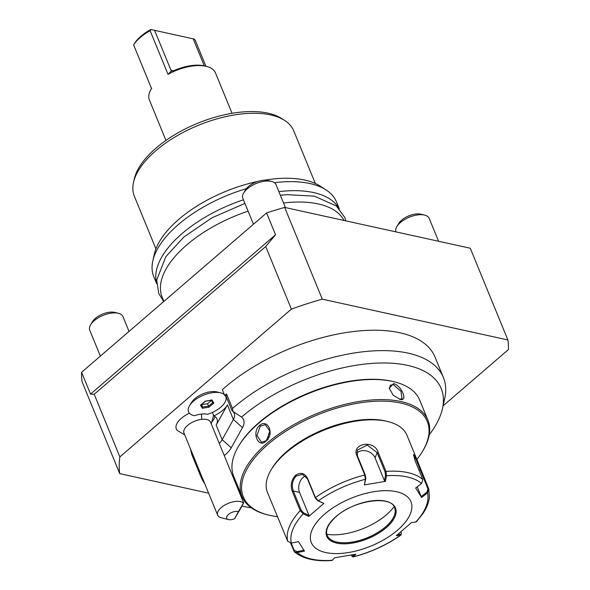 <?xml version="1.0" encoding="UTF-8"?>
<svg xmlns="http://www.w3.org/2000/svg" width="590" height="590" viewBox="0 0 590 590"><rect width="100%" height="100%" fill="white"/><g stroke="black" fill="none" stroke-linecap="round" stroke-linejoin="round"><path stroke-width="0.89" d="M416.887 459.463L428.819 489.073L427.521 492.96L421.629 497.488L415.677 488.011L421.57 483.483L422.824 479.523L414.91 460.229L413.553 454.492L416.887 459.463L406.96 435.28A75.373 36.219 157.7 0 0 388.036 421.592A75.373 36.219 157.7 0 0 286.172 452.655A75.373 36.219 157.7 0 0 271.356 469.448A75.373 36.219 157.7 0 0 267.484 492.48L287.736 541.347L291.342 543.08L298.496 541.635L304.447 551.119L297.294 552.557L294.469 551.916L290.553 543.147M294.469 551.916C302.987 558.841 315.495 561.695 331.978 560.5L334.692 557.771L355.763 554.231L353.476 556.746L351.906 556.237L353.189 556.938C370.786 552.328 386.716 545.035 400.986 535.056L396.266 535.698L411.377 522.674L416.282 521.877L422.742 513.846C426.541 508.255 428.768 502.754 429.409 497.341L428.819 489.073L427.964 489.022L426.931 492.171L421.194 496.581L417.196 486.839M308.747 516.457L303.245 513.838L303.629 512.88L301.247 510.313L293.333 491.02C291.379 485.334 292.338 480.349 296.217 476.064L302.397 474.345L307.464 478.844L315.377 498.137L317.759 500.711L323.858 503.432L308.747 516.457L308.99 515.431L299.543 492.385A10.768 7.758 102.4 0 1 305.568 476.034M324.648 514.111A53.838 25.872 157.7 0 0 325.783 552.557A53.838 25.872 157.7 0 0 397.579 530.145A53.838 25.872 157.7 0 0 396.443 491.699A53.838 25.872 157.7 0 0 324.648 514.111M291.342 543.08A72.718 34.943 -22.3 0 1 303.245 513.838L300.221 510.675L292.308 491.382C290.236 485.319 291.298 479.987 295.487 475.37C300.553 472 304.565 472.966 307.53 478.269L315.444 497.569L318.357 500.822L323.858 503.432M354.066 554.585L352.606 556.193L351.19 555.153M401.001 531.863L401.392 533.257L400.499 535.219A72.718 34.943 -22.3 0 1 353.476 556.746L353.189 556.938M401.392 533.257L400.986 535.056M400.64 534.208L397.726 534.533M364.362 484.899L365.38 479.301L364.768 474.987L356.854 455.694C351.404 443.297 374.112 439.454 378.072 452.132L385.985 471.425L386.45 475.761L385.432 481.359L364.362 484.899L365.793 478.726L365.365 475.26L357.452 455.967L357.407 450.067L367.305 445.067L377.15 452.663L385.064 471.956L385.491 475.422L384.496 480.872L375.048 457.825A10.768 8.54 -157.8 0 0 366.759 451.018A10.768 8.54 -157.8 0 0 356.847 453.039M365.793 478.726L365.38 479.301A72.718 34.943 -22.3 0 0 318.357 500.822L317.759 500.711M308.99 515.431L303.629 512.88M304.005 550.212L297.036 551.613L294.159 550.256L291.224 543.102M332.413 560.279A72.718 34.943 -22.3 0 1 297.294 552.557L297.036 551.613M421.57 483.483A72.718 34.943 -22.3 0 0 386.45 475.761L385.491 475.422M413.494 455.2L416.297 460.016L427.964 489.022M415.611 522.202A72.718 34.943 -22.3 0 0 427.521 492.96L426.931 492.171M421.629 497.488L421.194 496.581M385.432 481.359L384.496 480.872M388.036 421.592L386.229 421.142A73.58 35.356 157.7 0 0 286.792 451.468A73.58 35.356 157.7 0 0 272.329 467.855L271.356 469.448M416.872 459.44A99.422 47.775 157.7 0 0 422.197 451.874A99.422 47.775 157.7 0 0 400.551 403.022A99.422 47.775 157.7 0 0 268.856 443.665A99.422 47.775 157.7 0 0 268.295 514.996A99.422 47.775 157.7 0 0 270.072 515.417A99.422 47.775 157.7 0 0 277.617 516.67M422.197 451.874L422.779 450.922A100.499 48.292 157.7 0 0 427.942 420.213A100.499 48.292 157.7 0 0 400.898 401.539A100.499 48.292 157.7 0 0 289.69 427.094A100.499 48.292 157.7 0 0 241.966 496.478A100.499 48.292 157.7 0 0 267.211 514.731L268.295 514.996M393.552 383.633C401.561 385.344 408.383 401.982 400.005 399.356L393.147 395.145L389.26 388.25L393.552 383.633L393.324 384.621L400.971 391.31L402.07 398.781L399.437 399.209M427.942 420.213L419.697 400.116A100.499 48.292 157.7 0 0 394.459 381.87A100.499 48.292 157.7 0 0 392.66 381.442A100.499 48.292 157.7 0 0 238.884 445.671A100.499 48.292 157.7 0 0 233.729 476.388L241.966 496.478M259.541 425.471C267.985 417.963 274.785 434.624 265.994 441.195C258.243 448.85 251.443 432.197 259.541 425.471L260.264 426.157L265.33 424.712L270.102 431.511L266.238 440.723L261.481 442.235L256.952 435.486L260.264 426.157M394.459 381.87L393.375 381.597A99.422 47.775 157.7 0 0 391.59 381.184A99.422 47.775 157.7 0 0 239.466 444.72L238.884 445.671M242.136 506.05A124.792 59.966 157.7 0 0 251.222 507.761M429.269 434.742A124.792 59.966 157.7 0 0 442.485 408.546A124.792 59.966 157.7 0 0 376.981 363.116A124.792 59.966 157.7 0 0 241.553 417.071A27.752 13.334 -22.3 0 1 242.483 427.625L231.243 447.817A27.752 13.334 -22.3 0 1 224.252 455.583M226.523 393.936A131.01 62.953 157.7 0 0 224.724 395.536A21.535 10.347 -22.3 0 1 226.029 396.237L226.523 393.936L232.497 408.494L232.984 411.488L241.553 417.071M232.497 408.494A131.01 62.953 -22.3 0 1 356.552 352.628A131.01 62.953 -22.3 0 1 443.385 377.467A131.01 62.953 -22.3 0 1 444.72 398.449A131.01 62.953 -22.3 0 1 443.267 403.634M204.634 483.431A131.01 62.953 -22.3 0 1 200.961 476.897A131.01 62.953 -22.3 0 1 198.985 469.662M232.984 411.488L232.003 410.795A21.535 10.347 -22.3 0 1 234.215 413.376A21.535 10.347 -22.3 0 1 233.389 419.483L222.15 439.675A21.535 10.347 -22.3 0 1 219.266 443.429M232.069 410.839L226.029 396.237M212.4 412.432L213.816 415.876A21.535 10.347 -22.3 0 0 227.416 404.917L216.176 425.11A21.535 10.347 157.7 0 0 217.002 419.003A21.535 10.347 157.7 0 0 213.816 415.876M224.724 395.536L222.334 389.71A131.01 62.953 157.7 0 1 346.913 332.428A131.01 62.953 157.7 0 1 435.022 357.083L443.385 377.467M225.941 396.945A21.535 10.347 157.7 0 0 226.088 396.377M208.631 493.174L119.741 473.63A206.389 99.172 -22.3 0 1 119.873 456.889L291.394 309.138A206.389 99.172 -22.3 0 1 322.28 299.159L507.887 339.965A206.389 99.172 -22.3 0 1 508.403 349.575L443.083 405.839M211.286 423.989L213.403 416.053A19.854 9.543 157.7 0 0 213.315 414.659M212.651 413.037A19.854 9.543 157.7 0 0 212.245 412.499M190.806 403.907A16.439 7.899 -22.3 0 1 191.566 402.373A16.439 7.899 -22.3 0 1 217.009 391.937L220.734 392.866A20.134 9.676 157.7 0 0 189.56 405.647A20.134 9.676 157.7 0 0 194.626 415.677A17.855 8.577 157.7 0 1 201.426 414.084A17.855 8.577 157.7 0 1 207.658 414.269A20.134 9.676 157.7 0 0 225.483 395.905M189.442 413.236A19.854 9.543 157.7 0 0 177.649 430.715L184.722 434.882M190.629 449.278A131.01 62.953 157.7 0 0 192.598 456.513L200.961 476.897M212.334 421.43A21.535 10.347 157.7 0 0 214.863 416.481M119.741 473.63L82.113 381.892A206.389 99.172 -22.3 0 1 81.597 372.283L90.55 394.12L94.194 394.275L265.714 246.524L275.537 234.783L90.55 394.12M119.873 456.889L94.194 394.275M291.394 309.138L265.714 246.524M322.28 299.159L284.66 207.422L470.26 248.22L507.887 339.965M284.66 207.422A206.389 99.172 -22.3 0 0 266.577 212.938L275.537 234.783M266.577 212.938L81.597 372.283M129.04 331.41L122.949 316.572A17.943 8.621 157.7 0 0 118.443 313.312A17.943 8.621 157.7 0 0 118.118 313.238A17.943 8.621 -22.3 0 0 90.661 324.707A17.943 8.621 -22.3 0 0 89.739 330.194L100.366 356.109M90.661 324.707L92.608 321.528A14.359 6.896 -22.3 0 1 114.571 312.353A14.359 6.896 157.7 0 1 114.829 312.412A14.359 6.896 157.7 0 1 115.087 312.479M285.42 207.584L276.039 184.707A17.943 8.621 157.7 0 0 271.525 181.447A17.943 8.621 157.7 0 0 271.208 181.373A17.943 8.621 -22.3 0 0 243.751 192.842A17.943 8.621 -22.3 0 0 242.829 198.321L253.457 224.237M243.751 192.842L245.691 189.663A14.359 6.896 -22.3 0 1 267.654 180.488A14.359 6.896 157.7 0 1 267.912 180.547A14.359 6.896 157.7 0 1 268.17 180.614M438.577 241.258L429.188 218.374A17.943 8.621 157.7 0 0 424.682 215.114A17.943 8.621 157.7 0 0 424.358 215.04A17.943 8.621 -22.3 0 0 396.9 226.508A17.943 8.621 -22.3 0 0 395.934 231.885M396.9 226.508L398.84 223.33A14.359 6.896 -22.3 0 1 420.81 214.155A14.359 6.896 157.7 0 1 421.068 214.214A14.359 6.896 157.7 0 1 421.326 214.288M163.895 301.387L162.169 297.176A98.707 47.429 -22.3 0 1 186.639 245.027A98.707 47.429 -22.3 0 1 248.088 211.154M283.539 202.997A98.707 47.429 -22.3 0 1 343.985 220.461M243.427 199.796A98.707 47.429 157.7 0 0 181.978 233.662A98.707 47.429 157.7 0 0 156.63 283.237M338.977 208.454A98.707 47.429 157.7 0 0 278.878 191.639M339.287 208.786L336.455 201.876A98.707 47.429 157.7 0 0 326.071 189.921A98.707 47.429 157.7 0 0 274.402 182.701M246.384 188.66A98.707 47.429 157.7 0 0 178.276 224.635A98.707 47.429 157.7 0 0 152.803 260.987A98.707 47.429 157.7 0 0 153.806 276.791L156.638 283.694M257.601 181.484A94.562 45.437 157.7 0 0 178.696 219.428A94.562 45.437 157.7 0 0 154.292 254.253L152.803 260.987M326.071 189.921L320.289 186.175A94.562 45.437 157.7 0 0 264.217 180.223M315.333 183.483L293.776 130.921A86.147 41.396 157.7 0 0 284.712 120.485A86.147 41.396 157.7 0 0 155.731 150.782A86.147 41.396 157.7 0 0 133.495 182.509A86.147 41.396 157.7 0 0 134.373 196.3L155.93 248.855M284.712 120.485L281.821 118.612A84.075 40.4 157.7 0 0 155.937 148.179A84.075 40.4 157.7 0 0 134.24 179.139L133.495 182.509M165.96 140.413L149.381 99.983A35.717 17.162 -22.3 0 1 151.21 89.068A35.717 17.162 -22.3 0 1 151.534 88.559L133.62 44.87A35.717 17.162 -22.3 0 1 150.103 30.673L168.025 74.355A35.717 17.162 -22.3 0 1 205.858 66.25A35.717 17.162 -22.3 0 1 206.493 66.397A35.717 17.162 -22.3 0 1 215.468 72.88L232.047 113.309M133.886 44.42L134.328 43.704A33.918 16.299 -22.3 0 1 150.811 29.5L194.302 39.08L195.393 40.629L205.903 66.25M194.302 39.08L150.811 29.5M151.114 29.581L150.103 30.673M193.232 38.874L204.295 65.851M168.025 74.355L171.432 70.837L173.342 70.889A33.918 16.299 -22.3 0 1 204.686 65.947L206.493 66.397M171.646 71.338L170.989 70.291L173.467 70.837M154.624 30.392L170.989 70.291M234.606 518.75L238.441 511.596A7.176 3.451 157.7 0 0 228.736 514.251A7.176 3.451 157.7 0 0 228.485 519.576A7.176 3.451 157.7 0 0 234.606 518.75L243.677 502.946L210.542 422.16A14.359 6.896 157.7 0 0 201.684 419.35A21.535 9.514 -96.7 0 0 201.426 414.084M228.485 519.576L221.257 517.777A14.359 6.896 -22.3 0 1 217.651 515.173L183.977 433.053A14.359 6.896 -22.3 0 1 188.372 424.785A14.359 6.896 -22.3 0 1 201.684 419.35M224.318 394.555A20.134 9.676 157.7 0 0 220.734 392.866M213.816 403.073L211.987 400.05L205.335 401.134L200.504 405.242L202.333 408.273L208.985 407.189L213.816 403.073L212.702 402.564L211.323 400.278M211.146 400.005L212.739 402.646L208.484 406.149L208.985 407.189M211.987 400.05L211.102 399.917L211.987 400.05M202.333 408.273L202.68 407.093L208.484 406.149L207.525 403.803L211.434 400.47M200.504 405.242L201.087 404.452L200.504 405.242M201.573 404.511L207.525 403.803M201.714 404.747L202.68 407.093L201.271 404.762M217.651 515.173A14.359 6.896 -22.3 0 1 222.047 506.899A14.359 6.896 -22.3 0 1 235.366 501.463A14.359 6.896 -22.3 0 1 243.456 503.137L238.441 511.596M241.48 507.046L236.664 515.188L241.48 507.046M389.319 388.589L390.359 385.182L393.324 384.621M268.354 438.164A8.975 6.468 102.4 0 1 270.065 430.958M327.17 535.366C325.193 530.078 328.195 523.802 336.182 516.56C353.889 500.084 391.435 495.239 394.585 507.717A36.433 17.508 157.7 0 1 385.55 526.966A36.433 17.508 157.7 0 1 351.131 542.306A36.433 17.508 157.7 0 1 327.17 535.366A36.433 17.508 157.7 0 0 330.968 539.717A36.433 17.508 157.7 0 0 336.942 542.07A36.433 17.508 157.7 0 0 385.521 526.9A36.433 17.508 157.7 0 0 394.924 513.484A36.433 17.508 157.7 0 0 394.57 507.688M326.808 534.275A46.123 22.162 157.7 0 0 394.068 506.685M287.736 541.347A75.373 36.219 -22.3 0 1 300.221 510.675L301.247 510.313M293.731 550.89L294.159 550.256M292.308 491.382L293.333 491.02L299.543 492.385M295.487 475.37L296.217 476.064M307.53 478.269L307.464 478.844M385.064 471.956L385.985 471.425A75.373 36.219 -22.3 0 1 422.824 479.523M315.377 498.137L315.444 497.569A75.373 36.219 -22.3 0 1 364.768 474.987L365.365 475.26M356.854 455.694L357.452 455.967M378.072 452.132L377.15 452.663L375.048 457.825M420.906 469.78L419.003 470.208M242.483 427.625L233.389 419.483L227.416 404.917M231.243 447.817L222.15 439.675L216.176 425.11M400.005 399.356L399.585 399.253M265.994 441.195L266.238 440.723M386.273 527.659A37.148 17.848 157.7 0 0 385.491 501.131A37.148 17.848 157.7 0 0 335.953 516.597A37.148 17.848 157.7 0 0 336.735 543.125A37.148 17.848 157.7 0 0 386.273 527.659M442.485 408.546L444.72 398.449M118.443 313.312L114.829 312.412M271.525 181.447L267.912 180.547M424.682 215.114L421.068 214.214M151.748 88.19L151.21 89.068M133.827 44.516L134.269 43.8M191.566 402.373L189.56 405.647M211.626 400.226L205.416 401.237L200.925 405.057M345.895 220.881L344.774 217.437L336.374 205.991L314.411 196.153L287.138 194.671L280.383 195.297M244.909 203.403L211.766 217.909L183.763 237.114L165.834 256.702L156.734 279.933L158.703 293.459L163.747 301.512"/></g></svg>
